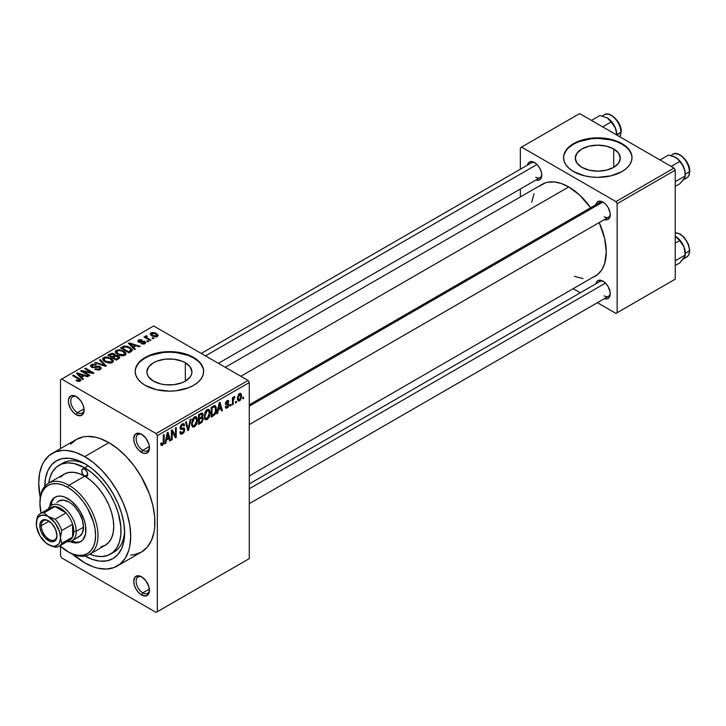 <?xml version="1.0" encoding="UTF-8"?>
<svg xmlns="http://www.w3.org/2000/svg" width="726" height="726" viewBox="0 0 726 726"><rect width="100%" height="100%" fill="white"/><g stroke="black" fill="none" stroke-linecap="round" stroke-linejoin="round"><path stroke-width="1.09" d="M142.214 434.656A9.411 5.436 -120 0 0 136.143 439.139A9.411 5.436 -120 0 0 142.786 450.329L141.579 452.425A11.126 6.425 60 0 1 133.711 438.803A11.126 6.425 60 0 1 141.579 434.257L138.566 433.213L135.036 434.52L133.711 438.803L134.31 442.624L136.016 446.554L138.566 449.993L143.113 453.142L145.953 453.423L148.848 451.018L149.447 447.888L148.848 444.067L145.953 438.313L141.579 434.257A11.126 6.425 60 0 1 149.447 447.888A11.126 6.425 60 0 1 141.579 452.425L142.786 450.329A9.411 5.436 60 0 1 136.642 442.034A9.411 5.436 60 0 1 138.085 434.493A9.411 5.436 60 0 1 142.214 434.656M142.214 577.179A9.411 5.436 -120 0 0 136.143 581.671A9.411 5.436 -120 0 0 142.786 592.861L141.579 594.957A11.126 6.425 60 0 1 133.711 581.326A11.126 6.425 60 0 1 141.579 576.789L138.566 575.745L135.036 577.052L133.711 581.326L134.31 585.156L136.016 589.085L138.566 592.525L141.579 594.957L145.953 595.946L148.848 593.541L149.447 590.41L148.848 586.59L145.953 580.845L141.579 576.789A11.126 6.425 60 0 1 149.447 590.41A11.126 6.425 60 0 1 141.579 594.957L142.786 592.861A9.411 5.436 60 0 1 136.642 584.566A9.411 5.436 60 0 1 138.085 577.025A9.411 5.436 60 0 1 142.214 577.179M77.029 557.641A11.126 6.425 60 0 1 76.23 557.223L76.23 557.223A11.126 6.425 60 0 1 72.691 554.201L77.773 557.94M76.865 396.931A9.411 5.436 -120 0 0 70.794 401.414A9.411 5.436 -120 0 0 77.446 412.604L76.23 414.7A11.126 6.425 60 0 1 68.371 401.079A11.126 6.425 60 0 1 76.23 396.532L73.226 395.488L70.676 395.979L68.516 399.391L68.516 402.939L70.676 408.829L73.226 412.268L76.23 414.7L80.604 415.689L83.499 413.285L83.953 408.302L82.773 404.346L80.604 400.589L76.23 396.532A11.126 6.425 60 0 1 84.098 410.154A11.126 6.425 60 0 1 76.23 414.7L77.446 412.604A9.411 5.436 60 0 1 71.293 404.309A9.411 5.436 60 0 1 72.736 396.768A9.411 5.436 60 0 1 76.865 396.931M613.715 148.957L613.715 167.352L606.41 170.165L597.797 171.154L589.176 170.165L581.871 167.352A22.524 13.004 180 0 1 575.273 158.15A22.524 13.004 180 0 1 589.176 146.144A22.524 13.004 180 0 1 613.715 148.957L618.597 153.177L620.313 158.15L618.597 163.132L613.715 167.352L613.715 148.957A22.524 13.004 180 0 1 620.313 158.15A22.524 13.004 180 0 1 606.41 170.165A22.524 13.004 180 0 1 581.871 167.352L576.988 163.132L575.273 158.15L576.988 153.177L581.871 148.957L589.176 146.144L597.797 145.155L606.41 146.144L613.715 148.957M632.019 157.878A34.231 19.765 0 0 0 621.991 144.184L621.991 143.621A34.231 19.765 180 0 1 632.019 157.596A34.231 19.765 180 0 1 610.893 175.855A34.231 19.765 180 0 1 573.594 171.572L584.693 175.855L591.118 176.972L597.797 177.353L610.893 175.855L621.991 171.572L626.257 168.577L629.415 165.156L631.366 161.453L632.019 157.596L631.366 153.74L629.415 150.037L626.257 146.616L621.991 143.621L616.81 141.162L610.893 139.338L597.797 137.831L591.118 138.212L578.776 141.162L573.594 143.621L569.338 146.616L566.171 150.037L564.22 153.74L563.567 157.596L564.22 161.453L566.171 165.156L569.338 168.577L573.594 171.572A34.231 19.765 180 0 1 563.567 157.596A34.231 19.765 180 0 1 584.693 139.338A34.231 19.765 180 0 1 621.991 143.621L621.991 144.184A34.231 19.765 0 0 0 584.92 139.846A34.231 19.765 0 0 0 563.567 157.878M153.485 381.132A22.524 13.004 180 0 1 146.888 371.939A22.524 13.004 180 0 1 160.791 359.933A22.524 13.004 180 0 1 185.339 362.746L185.339 381.132L181.927 382.756L173.804 384.698L165.02 384.698L160.791 383.954L153.485 381.132L148.603 376.921L147.324 374.48L146.888 371.939L148.603 366.966L153.485 362.746L156.898 361.131L165.02 359.188L173.804 359.188L181.927 361.131L185.339 362.746L190.221 366.966L191.936 371.939L191.501 374.48L190.221 376.921L185.339 381.132L185.339 362.746A22.524 13.004 180 0 1 191.936 371.939A22.524 13.004 180 0 1 178.033 383.954A22.524 13.004 180 0 1 153.485 381.132M203.634 371.667A34.231 19.765 0 0 0 193.615 357.972L193.615 357.41A34.231 19.765 180 0 1 203.643 371.385A34.231 19.765 180 0 1 182.507 389.635A34.231 19.765 180 0 1 145.209 385.352L156.317 389.635L169.412 391.142L176.091 390.76L188.424 387.811L193.615 385.352L197.871 382.357L201.038 378.945L202.981 375.233L203.643 371.385L202.981 367.528L201.038 363.817L197.871 360.405L193.615 357.41L182.507 353.126L169.412 351.62L162.733 352.001L150.4 354.95L145.209 357.41L140.953 360.405L137.795 363.817L135.844 367.528L135.181 371.385L135.844 375.233L137.795 378.945L140.953 382.357L145.209 385.352A34.231 19.765 180 0 1 135.181 371.385A34.231 19.765 180 0 1 156.317 353.126A34.231 19.765 180 0 1 193.615 357.41L193.615 357.972A34.231 19.765 0 0 0 156.535 353.635A34.231 19.765 0 0 0 135.19 371.667M249.281 404.818L599.93 202.373A8.558 4.937 60 0 1 603.633 202.5A8.558 4.937 -120 0 0 598.351 204.65M595.883 204.714A10.264 5.926 60 0 1 602.997 202.1L598.959 201.184L596.963 202.336L595.874 204.732M527.385 165.165A10.264 5.926 60 0 1 534.508 162.551L531.722 161.589L529.372 162.043L527.385 165.192M595.883 283.802A10.264 5.926 60 0 1 602.997 281.189L598.959 280.272L596.963 281.425L595.874 283.821M84.016 408.811L77.446 412.604L84.016 408.811M149.365 589.058L142.786 592.861L149.365 589.058M149.365 446.535L142.786 450.329L149.365 446.535M59.033 465.257A51.337 29.639 60 0 1 84.706 467.798L74.17 463.515L67.591 462.87L61.674 464.014L56.646 466.918L52.689 471.473L49.967 477.49L48.769 483.035A51.337 29.639 60 0 1 59.033 465.257L62.663 463.161A51.337 29.639 60 0 1 86.566 464.731A51.337 29.639 -120 0 0 60.911 464.313M44.776 486.284A56.474 32.606 60 0 1 84.706 463.605L92.492 468.987L99.988 475.938L106.894 484.188L112.938 493.417L117.911 503.272L121.596 513.373L123.874 523.337L124.636 532.775L123.874 541.324L121.596 548.665L117.911 554.51L112.938 558.63L106.894 560.862L99.988 561.144L92.492 559.437L84.706 555.826M130.58 555.091L134.455 554.646L141.425 552.059A65.031 37.543 -120 0 0 151.389 499.951A65.031 37.543 -120 0 0 108.909 442.642L84.706 456.618A65.031 37.543 60 0 1 127.186 513.926A65.031 37.543 60 0 1 117.222 566.035A65.031 37.543 60 0 1 84.706 562.813A65.031 37.543 60 0 1 73.063 554.365L84.706 562.813L93.672 566.979L98.055 568.24L106.377 569.057L113.873 567.605L120.253 563.92L125.262 558.158L128.711 550.535L129.809 546.115L130.689 536.269L129.809 525.397L127.186 513.926L122.939 502.292L117.222 490.939L110.252 480.313L102.302 470.82L93.672 462.816L84.706 456.618L108.909 442.642L99.934 438.486L95.56 437.224L87.229 436.399L83.363 436.843L76.393 439.421L70.676 444.167M225.269 367.302L542.222 184.313A53.052 30.628 -120 0 1 568.748 186.936L579.638 195.094L590.655 207.727A53.052 30.628 -120 0 0 568.748 186.936L240.814 376.277L568.748 186.936L561.434 183.542L554.392 181.945L547.912 182.208L544.954 183.034L539.754 186.037M592.552 277.477L595.275 276.198A53.052 30.628 -120 0 0 599.204 222.555L604.649 238.409L606.264 251.913L604.649 263.556L601.836 269.773L597.752 274.473L249.281 475.957M249.281 483.906L599.93 281.461A8.558 4.937 60 0 1 603.633 281.588M201.274 353.444L531.432 162.833A8.558 4.937 60 0 1 535.135 162.951M249.281 558.621L249.281 382.557L157.315 435.654L157.315 611.719L249.281 558.621L156.099 612.417L61.71 557.922L60.503 555.826L60.503 546.333L60.503 555.826L61.71 557.922L156.099 612.417L249.281 558.621L249.281 382.557L248.074 380.46L156.099 433.558L61.71 379.072L153.685 325.974L248.074 380.46L249.281 382.557L157.315 435.654L157.315 611.719L249.281 558.621M236.295 401.233L236.295 402.631L235.533 403.075L235.533 401.678L236.295 401.233L235.533 401.678L235.533 403.075L236.295 402.631L235.533 402.186L236.295 402.631L236.295 401.233M233.218 400.725L233.218 404.409L232.447 404.854L232.447 397.739L233.218 397.294L233.218 398.429L233.781 396.977L234.87 396.596L233.482 398.765L233.218 400.725L234.87 396.596L234.135 396.641L233.218 398.429L233.218 397.294L232.447 397.739L232.447 404.854L233.218 404.409L232.447 403.965L233.218 404.409L233.218 400.725L232.447 400.28L233.218 400.725M231.022 404.282L231.022 405.68L230.251 406.124L230.251 404.727L231.022 404.282L230.251 404.727L230.251 406.124L231.022 405.68L230.251 405.235L231.022 405.68L231.022 404.282M227.229 406.977L226.067 406.251L225.296 406.823L225.922 408.212L227.174 408.021L229.035 404.654L227.056 403.511L229.035 404.654L228.926 405.589L227.928 407.44L226.058 408.266L225.296 406.823L226.067 406.251L226.394 407.059L227.229 406.977L228.254 405.108L225.722 404.718L225.432 403.293L226.458 401.197L228.145 400.398L228.926 401.678L228.155 402.249L227.174 401.678L226.194 403.275L228.59 403.393L229.035 404.654L228.59 403.402L226.176 403.121L227.174 401.678L228.155 402.249L228.926 401.678L228.427 400.498L227.147 400.679L225.405 403.71L228.273 405.271L227.229 406.977L225.595 406.605M218.299 410.099L217.637 413.403L216.829 413.874L219.17 402.739L219.978 402.268L222.437 410.635L221.63 411.097L220.967 408.566L218.299 410.099L220.967 408.566L221.63 411.097L222.437 410.635L219.978 402.268L219.17 402.739L216.829 413.874L217.637 413.403L217.001 413.04L217.637 413.403L218.299 410.099L217.691 409.754L218.299 410.099M204.932 419.329L207.146 419.592L204.324 417.958L207.146 419.592L205.349 419.719L204.351 418.058L204.968 412.241L206.964 409.664L209.124 409.537L210.086 412.041L209.551 416.307L207.146 419.592L209.351 416.824L210.113 412.867L208.916 409.391L207.155 409.555L204.178 416.415L205.404 419.755M192.281 426.634L194.495 426.897L191.673 425.264L194.495 426.897L192.689 427.015L191.7 425.363L192.317 419.546L194.314 416.969L196.474 416.842L197.436 419.347L196.9 423.612L194.495 426.897L196.701 424.129L197.463 420.173L196.265 416.697L194.504 416.851L191.528 423.721L192.753 427.051M162.424 444.267L161.49 442.769L160.718 443.341L161.181 445.437L162.388 445.428L160.809 444.521L162.388 445.428L161.108 445.347L160.718 443.341L161.49 442.769L162.025 444.376L163.205 443.232L163.359 434.956L164.13 434.511L163.858 443.45L162.388 445.428L164.13 441.154L164.13 434.511L163.359 434.956L163.25 443.051L162.424 444.267L160.727 443.659M166.372 440.083L165.709 443.386L164.902 443.849L167.243 432.714L168.051 432.251L170.51 440.609L169.702 441.081L169.04 438.54L166.372 440.083L169.04 438.54L169.702 441.081L170.51 440.609L168.051 432.251L167.243 432.714L164.902 443.849L165.709 443.386L165.074 443.023L165.709 443.386L166.372 440.083L165.773 439.729L166.372 440.083M172.162 431.834L172.162 439.657L171.39 440.101L171.39 430.327L172.216 429.846L175.465 435.818L175.465 427.977L176.236 427.532L176.236 437.306L175.411 437.787L172.162 431.834L175.411 437.787L176.236 437.306L176.236 427.532L175.465 427.977L175.465 435.818L172.216 429.846L171.39 430.327L171.39 440.101L172.162 439.657L171.39 439.212L172.162 439.657L172.162 431.834L171.39 431.389L172.162 431.834M184.812 429.647L184.159 432.07L182.898 433.549L181.119 434.248L180.021 433.177L179.866 432.043L180.638 431.471L181.745 432.941L183.941 430.854L183.687 429.238L180.956 429.474L180.112 428.331L180.819 425.336L182.752 423.685L183.996 423.775L184.595 425.5L183.823 426.071L183.306 424.846L182.162 425.127L181.055 426.443L180.901 427.941L184.159 428.095L184.812 429.647L183.642 427.995L181.092 428.304L180.856 427.451L182.299 425.046L183.36 424.873L183.823 426.071L184.595 425.5L183.878 423.694L182.271 423.911L180.084 427.859L180.701 429.375L183.696 429.238L184.041 430.11L182.48 432.687L181.191 432.832L180.638 431.471L179.866 432.043L180.674 434.103L182.417 433.867L179.885 432.406L182.417 433.867L184.812 429.647L182.371 428.24L184.812 429.647M191.011 418.993L188.597 430.173L187.843 430.609L185.557 422.142L186.355 421.688L188.17 429.275L190.203 419.465L191.011 418.993L190.203 419.465L188.17 429.275L186.355 421.688L185.557 422.142L187.843 430.609L188.597 430.173L187.562 429.583L188.597 430.173L191.011 418.993M203.298 418.811L202.146 422.105L198.561 424.42L198.561 414.637L202.509 413.012L203.062 414.791L202.245 417.023L203.298 418.811L202.245 417.023L203.08 414.492L202.445 412.976L198.561 414.637L198.561 424.42L200.948 423.04L199.959 422.468L200.948 423.04L203.298 418.811L200.83 417.396L203.298 418.811M216.384 409.183L215.186 414.201L211.221 417.114L211.221 407.331L214.724 405.553L216.185 407.159L216.384 409.183L214.597 405.562L211.221 407.331L211.221 417.114L213.471 415.807L212.482 415.236L213.471 415.807C215.622 414.056 216.593 411.851 216.384 409.183L215.586 408.72L216.384 409.183M241.685 395.888L240.578 399.935L238.319 401.051L237.402 398.129L238.527 394.454L239.807 393.383L240.941 393.456L241.685 395.888L240.86 393.401L239.544 393.519L237.402 398.438L238.246 401.015L239.544 400.888L237.502 399.699L239.544 400.888L241.685 395.888L240.841 395.398L241.685 395.888M243.564 397.04L243.564 398.438L242.793 398.883L242.793 397.485L243.564 397.04L242.793 397.485L242.793 398.883L243.564 398.438L242.793 397.993L243.564 398.438L243.564 397.04M60.503 379.771L60.503 448.595L60.503 379.771L61.71 379.072L156.099 433.558L157.315 435.654L156.099 433.558L248.074 380.46L153.685 325.974L60.503 379.771M154.012 338.352L152.805 337.654L152.033 338.098L153.24 338.797L154.012 338.352L152.805 337.654L152.033 338.098L153.24 338.797L154.012 338.352M148.73 341.401L147.523 340.703L146.752 341.147L147.959 341.846L148.73 341.401L147.523 340.703L146.752 341.147L147.959 341.846L148.73 341.401M135.345 349.133L133.484 347.282L136.143 345.748L139.347 346.819L140.154 346.356L129.219 342.89L128.411 343.353L134.537 349.596L135.345 349.133L133.484 347.282L136.143 345.748L139.347 346.819L140.154 346.356L129.219 342.89L128.411 343.353L134.537 349.596L135.345 349.133M121.433 355.758L123.783 355.704L125.544 354.823L125.961 353.498L125.017 352.037L119.563 349.678L115.652 350.722L115.334 352.201L116.396 353.589L121.433 355.758L124.972 355.25L125.879 353.226L123.601 351.03L116.287 350.231L115.252 351.683L117.766 354.524L121.433 355.758M108.782 363.064L111.132 363.009L112.893 362.12L113.301 360.804L112.367 359.343L107.493 357.065L104.934 357.065L103.001 358.018L102.684 359.506L103.745 360.895L108.782 363.064L112.321 362.555L113.229 360.532L110.951 358.335L103.627 357.537L102.602 358.98L105.116 361.82L108.782 363.064M100.233 369.525L101.304 368.127L99.507 366.403L97.42 366.167L93.436 367.129L91.875 366.394L92.583 365.06L95.596 365.223L96.259 364.715L95.732 364.461L92.52 364.143L90.496 365.541L90.786 366.612L92.501 367.601L99.426 367.175L100.061 368.055L98.908 369.117L95.487 368.844L94.825 369.352L98.627 370.088L100.233 369.525L101.304 368.191L100.179 366.721L96.994 366.24L93.436 367.129L91.721 365.977L92.42 365.151L96.259 364.715L91.403 364.588L90.451 365.822L91.54 367.193L99.426 367.175L100.061 368.009L99.317 368.917L94.825 369.352L100.233 369.525M83.426 379.108L81.557 377.266L84.225 375.723L87.419 376.803L88.227 376.34L77.292 372.865L76.484 373.336L82.619 379.58L83.426 379.108L81.557 377.266L84.225 375.723L87.419 376.803L88.227 376.34L77.292 372.865L76.484 373.336L82.619 379.58L83.426 379.108M78.408 381.44L80.622 380.787L80.395 379.335L73.371 375.133L72.6 375.578L79.533 379.752L78.934 380.633L76.566 380.025L76.176 380.678L78.408 381.44L80.214 381.096L80.895 380.197L79.125 378.446L73.371 375.133L72.6 375.578L79.443 379.653L79.252 380.497L76.566 380.025L75.903 380.524L78.408 381.44M89.879 375.387L83.1 371.467L93.119 373.509L93.944 373.037L85.477 368.146L84.706 368.59L91.494 372.511L81.457 370.46L80.631 370.941L89.107 375.832L89.879 375.387L83.1 371.467L93.119 373.509L93.944 373.037L85.477 368.146L84.706 368.59L91.494 372.511L81.457 370.46L80.631 370.941L89.107 375.832L89.879 375.387M106.305 365.895L100.252 359.615L99.444 360.078L104.889 365.568L95.596 362.301L94.797 362.764L105.551 366.331L106.305 365.895L100.252 359.615L99.444 360.078L104.889 365.568L95.596 362.301L94.797 362.764L105.551 366.331L106.305 365.895M115.389 355.377L114.445 353.88L114.445 356.62L114.445 353.88L110.198 353.871L110.198 355.014L110.198 353.871L107.811 355.25L116.278 360.141L119.645 357.954L119.627 356.974L118.519 355.976L115.389 355.377L114.69 354.025L112.312 353.299L107.811 355.25L116.278 360.141L119.781 357.501L118.519 355.976L115.425 355.132M131.188 351.529L132.277 350.531L132.114 349.351L127.803 346.438L124.182 346.039L120.462 347.945L128.929 352.836L132.368 350.132L129.818 347.382L123.992 346.084L120.462 347.945L128.929 352.836L131.188 351.529M145 343.688L145.808 342.563L144.492 341.265L139.093 341.411L139.701 340.403L142.133 340.004L139.855 339.596L137.849 340.748L138.031 341.583L139.456 342.373L144.256 341.991L144.674 342.581L144.175 343.144L141.143 343.625L143.821 344.097L145.817 342.645L144.873 341.465L139.247 341.519L139.492 340.512L142.133 340.004L138.584 340.022L137.795 340.993L138.602 342.037L143.494 341.783L144.256 341.991L144.175 343.144L141.143 343.625L145 343.688M150.935 340.131L146.625 337.481L146.452 336.8L147.296 336.383L146.643 335.748L145.418 336.111L145.754 337.145L144.773 336.574L144.002 337.018L150.164 340.576L150.935 340.131L146.625 337.481L146.643 335.748L145.581 335.984L145.754 337.145L144.773 336.574L144.002 337.018L150.164 340.576L150.935 340.131M157.37 336.546L157.978 334.886L155.11 332.871L152.288 332.454L150.273 333.624L151.77 335.784L155.673 336.982L157.37 336.546L158.141 335.466L156.253 333.425L150.99 332.862L150.218 333.933L152.033 335.938L157.37 336.546M124.591 530.597A51.337 29.639 60 0 1 114.009 552.087A51.337 29.639 60 0 1 112.122 553.021A51.337 29.639 -120 0 0 124.591 530.606M520.342 147.814L520.342 169.231L520.342 147.814L579.638 113.583L674.027 168.078L615.947 201.61L521.558 147.115L615.947 201.61L617.154 203.707L617.154 312.697L675.244 279.165L675.244 170.174L617.154 203.707L617.154 312.697L615.947 313.396L597.398 302.688L615.947 313.396L675.244 279.165L615.947 313.396L675.244 279.165L675.244 170.174L674.027 168.078L675.244 170.174L617.154 203.707L615.947 201.61L674.027 168.078L579.638 113.583L520.342 147.814M520.342 188.996L520.342 196.946L520.342 188.996M580.283 292.805L573.395 288.83L580.283 292.805M604.413 298.613L607.027 298.876L609.032 297.714L610.121 295.319L610.121 292.052L608.134 286.607L605.774 283.43L602.997 281.189A10.264 5.926 60 0 1 610.257 293.767A10.264 5.926 60 0 1 604.44 298.622M535.924 179.984L538.538 180.239L540.543 179.086L541.768 175.129L541.215 171.599L539.636 167.978L537.285 164.802L534.508 162.551A10.264 5.926 60 0 1 541.768 175.129A10.264 5.926 60 0 1 535.942 179.984M604.413 219.524L607.027 219.787L609.032 218.626L610.121 216.23L610.121 212.963L608.134 207.518L605.774 204.342L602.997 202.1A10.264 5.926 60 0 1 610.257 214.678A10.264 5.926 60 0 1 604.44 219.533M574.457 276.361L583.105 278.566M534.091 193.67L531.677 202.264M610.23 213.925A8.558 4.937 60 0 1 608.488 217.192A8.558 4.937 60 0 1 604.204 216.775A8.558 4.937 -120 0 0 610.23 213.925M541.741 174.385A8.558 4.937 60 0 1 539.99 177.652A8.558 4.937 60 0 1 535.715 177.226A8.558 4.937 -120 0 0 541.741 174.385M610.23 293.014A8.558 4.937 60 0 1 608.488 296.281A8.558 4.937 60 0 1 604.204 295.863A8.558 4.937 -120 0 0 610.23 293.014M117.222 566.035L141.425 552.059L147.142 547.322L151.389 540.589L154.012 532.14L154.674 527.366L154.674 516.957L152.914 505.732L149.465 494.125L141.425 476.973L134.455 466.346L126.505 456.845L117.875 448.85L108.909 442.642A65.031 37.543 -120 0 0 76.393 439.421L52.19 453.396A65.031 37.543 60 0 1 84.706 456.618L75.731 452.461L67.11 450.501L63.026 450.374L55.53 451.826L49.159 455.511L44.15 461.273L42.217 464.867L39.603 473.316L38.723 483.171L40.22 497.482A65.031 37.543 60 0 1 52.19 453.396M44.767 486.665L45.538 478.107L47.807 470.775L51.501 464.93L56.465 460.81L62.518 458.569L69.424 458.297L76.911 459.994L84.706 463.605A56.474 32.606 60 0 1 124.636 532.775A56.474 32.606 60 0 1 85.033 556.016M149.42 447.143A9.411 5.436 60 0 1 147.496 450.801A9.411 5.436 60 0 1 142.786 450.329A9.411 5.436 -120 0 0 149.42 447.143M149.42 589.666A9.411 5.436 60 0 1 147.496 593.323A9.411 5.436 60 0 1 142.786 592.861A9.411 5.436 -120 0 0 149.42 589.666M84.071 409.419A9.411 5.436 60 0 1 82.147 413.067A9.411 5.436 60 0 1 77.446 412.604A9.411 5.436 -120 0 0 84.071 409.419M202.981 368.082L201.038 364.379M197.871 360.967L193.615 357.972L188.424 355.513L176.091 352.564L169.412 352.183L162.733 352.564L150.4 355.513L145.209 357.972L140.953 360.967M137.795 364.379L135.844 368.082M631.366 154.302L629.415 150.591M626.257 147.178L621.991 144.184L616.81 141.724L610.893 139.9L597.797 138.394L591.118 138.775L578.776 141.724L573.594 144.184L569.338 147.178M566.171 150.591L564.22 154.302M76.566 380.878L76.566 380.025L76.566 380.878M79.252 381.431L79.252 380.497L79.252 381.431M79.443 379.653L79.252 380.497M73.371 376.023L73.371 375.133L73.371 376.023M79.125 379.38L79.125 378.446L79.125 379.38M77.292 374.153L77.292 372.865L77.292 374.153M81.557 378.5L81.557 377.266L81.557 378.5M80.831 376.54L79.08 374.707L79.08 375.977L79.08 374.707L77.827 373.572L77.827 374.698L77.827 373.572L82.973 375.306L82.973 376.449L82.973 375.306L80.831 376.54L80.831 377.756L80.831 376.54L77.827 373.572L82.973 375.306L80.831 376.54M81.457 371.413L81.457 370.46L81.457 371.413M91.494 373.182L91.494 372.511L91.494 373.182M85.477 369.035L85.477 368.146L85.477 369.035M83.1 372.356L83.1 371.467L83.1 372.356M95.487 369.67L95.487 368.844L95.487 369.67M99.317 369.933L99.317 368.917L99.317 369.933M91.403 367.12L91.403 364.588L91.403 367.12M92.338 367.556L92.338 366.766L92.338 367.556M93.436 367.764L93.436 367.129L93.436 367.764M95.215 367.556L95.215 366.757L95.215 367.556M96.994 367.038L96.994 366.24L96.994 367.038M100.179 369.561L100.179 366.721L100.179 369.561M95.596 363.027L95.596 362.301L95.596 363.027M103.255 365.568L103.255 364.978L103.255 365.568M104.889 366.113L104.889 365.568L104.889 366.113M100.252 360.895L100.252 359.615L100.252 360.895M103.627 360.795L103.627 357.537L103.627 360.795M110.951 359.279L110.951 358.335L110.951 359.279M113.229 361.648L113.229 360.532L113.229 361.648M113.338 361.121L113.229 360.532M105.896 361.385L103.845 359.198L104.626 358.1L107.911 357.845L110.152 358.762L112.076 360.895L111.323 362.964L111.323 361.984L105.896 361.385L105.896 362.229L105.896 361.385L103.845 359.161L105.76 357.727L109.653 358.49L112.067 360.722L111.586 361.811L109.98 362.392L105.896 361.385M118.519 358.844L118.519 355.976L118.519 358.844M112.094 356.838L109.562 355.377L109.562 356.266L109.562 355.377L110.906 354.606L113.819 354.397L114.272 356.729L114.272 355.486L113.546 356.003L113.546 357.147L113.546 356.003L112.094 356.838L112.094 357.727L112.094 356.838L109.562 355.377L112.085 354.07L114.154 354.633L114.272 355.486L112.094 356.838M114.427 356.638L114.272 355.486M116.06 359.125L113.084 357.41L113.084 358.299L113.084 357.41L114.608 356.53L117.757 356.421L118.383 358.925L118.383 357.655L117.694 359.325L117.694 358.181L116.06 359.125L116.06 360.014L116.06 359.125L113.084 357.41L115.697 356.067L117.757 356.421L118.383 357.655L116.06 359.125M118.51 358.853L118.383 357.655M116.287 353.489L116.287 350.231L116.287 353.489M123.601 351.974L123.601 351.03L123.601 351.974M125.879 354.352L125.879 353.226L125.879 354.352M125.988 353.816L125.879 353.226M118.547 354.079L116.496 351.892L117.276 350.794L120.561 350.54L122.803 351.457L124.727 353.589L123.974 355.658L123.974 354.678L118.547 354.079L118.547 354.923L118.547 354.079L116.496 351.856L118.411 350.422L122.304 351.193L124.718 353.417L124.237 354.506L122.63 355.087L118.547 354.079M122.621 347.845L122.621 346.701L122.621 347.845M123.992 347.064L123.992 346.084L123.992 347.064M129.818 348.317L129.818 347.382L129.818 348.317M130.798 349.188L131.052 350.177L130.09 351.021L130.09 352.164L130.09 351.021L128.711 351.82L122.222 348.072L126.034 346.719L130.018 348.462L130.798 349.188L128.711 352.709L128.711 351.82L122.222 348.072L122.222 348.961L122.222 348.072L124.845 346.747L129.037 347.818L130.798 349.188L131.107 351.575M129.219 344.178L129.219 342.89L129.219 344.178M133.484 348.516L133.484 347.282L133.484 348.516M132.749 346.565L131.007 344.723L131.007 345.993L131.007 344.723L129.754 343.598L129.754 344.723L129.754 343.598L134.891 345.331L134.891 346.474L134.891 345.331L132.749 346.565L132.749 347.772L132.749 346.565L129.754 343.598L134.891 345.331L132.749 346.565M141.797 343.879L141.797 343.117L141.797 343.879M144.175 344.024L144.175 343.144L144.175 344.024M144.256 341.991L144.175 343.144M138.584 342.028L138.584 340.022L138.584 342.028M139.247 341.519L139.492 340.512M140.009 342.454L140.009 341.674L140.009 342.454M141.243 342.336L141.243 341.365L141.243 342.336M144.873 343.752L144.873 341.465L144.873 343.752M147.523 341.592L147.523 340.703L147.523 341.592M144.773 337.463L144.773 336.574L144.773 337.463M145.754 338.035L145.754 337.145L145.754 338.035M145.581 335.984L145.754 337.145M147.296 336.383L146.643 335.748L146.643 336.637L147.296 336.383M146.625 337.481L146.634 336.646M147.741 339.178L147.741 338.289L147.741 339.178M152.805 338.543L152.805 337.654L152.805 338.543M150.99 335.221L150.99 332.862L150.99 335.221M156.253 334.377L156.253 333.425L156.253 334.377M152.796 335.494L151.843 333.379L155.546 333.906L156.507 336.029L156.507 336.873L156.507 336.029L152.796 335.494L152.796 336.338L151.425 334.069L152.787 333.125L155.546 333.906L156.925 335.485L155.564 336.283L152.796 335.494M151.416 335.557L151.843 333.379M156.925 336.755L156.925 335.421L156.507 336.029M163.359 440.709L164.13 441.154L163.359 440.709M169.421 439.983L170.51 440.609L169.421 439.983M168.051 437.969L169.04 438.54L168.051 437.969M166.635 438.785L167.352 435.527L166.726 435.164L167.352 435.527L167.706 433.467L167.152 433.15L168.777 437.551L166.635 438.785L166.036 438.44L166.635 438.785L168.777 437.551L167.706 433.467L166.635 438.785M173.813 434.865L175.465 435.818L173.813 434.865M174.648 436.399L176.236 437.306L174.648 436.399M180.102 428.195L182.126 429.365L180.102 428.195M182.072 424.038L184.595 425.5L182.072 424.038M181.446 424.547L182.299 425.046L181.446 424.547M180.157 427.042L180.856 427.451L180.157 427.042M180.084 427.723L181.092 428.304M184.222 428.131L183.642 427.995M186.972 427.396L187.862 427.904L186.972 427.396M187.353 428.803L188.17 429.275L187.353 428.803M196.646 419.701L197.463 420.173L196.646 419.701M196.102 423.775L196.701 424.129L196.102 423.775M192.299 423.294L194.504 417.995L193.661 417.504L196.365 418.566L196.692 420.59L194.486 425.754L193.189 425.863L191.555 422.859L193.252 425.899L195.548 424.755L196.692 420.917L195.884 417.931L194.659 417.913L193.425 419.011L192.299 423.294M194.269 416.996L196.365 418.566M200.948 413.257L203.08 414.492L200.948 413.257M201.719 416.724L202.245 417.023L201.719 416.724M199.332 418.258L199.332 415.336L198.561 414.891L199.332 415.336L200.675 414.564L199.686 413.992L200.675 414.564L201.964 414.165L202.309 415.1L201.592 416.86L199.332 418.258L198.561 417.813L199.332 418.258L201.392 417.033L202.309 415.1L201.719 414.101L199.332 415.336L199.332 418.258M199.332 422.831L199.332 419.401L198.561 418.956L199.332 419.401L200.857 418.521L199.868 417.949L200.857 418.521L202.127 418.203L202.527 419.265L201.764 421.307L199.332 422.831L198.561 422.387L199.332 422.831L201.574 421.479L202.527 419.265L201.801 418.131L199.332 419.401L199.332 422.831M209.297 412.395L210.113 412.867L209.297 412.395M208.752 416.47L209.351 416.824L208.752 416.47M204.95 415.989L207.155 410.689L206.311 410.199L209.015 411.261L209.342 413.285L207.137 418.448L205.839 418.557L204.206 415.562L205.903 418.593L208.199 417.45L209.342 413.611L208.534 410.626L207.155 410.689L205.848 412.05L204.95 415.989M206.919 409.691L209.015 411.261M215.277 405.671L214.597 405.562M214.451 406.805L211.983 408.03L211.983 415.526L211.983 408.03L211.221 407.585L211.983 408.03L213.353 407.241L212.364 406.669L213.353 407.241L214.451 406.805L213.29 406.133L214.823 406.896L215.613 409.618L215.313 412.177L213.371 414.727L211.983 415.526L211.221 415.081L211.983 415.526L213.998 414.31L215.313 412.177L215.422 407.785L213.39 406.079M221.339 409.999L222.437 410.635L221.339 409.999M219.978 407.994L220.967 408.566L219.978 407.994M218.562 408.811L219.279 405.544L218.653 405.19L219.279 405.544L219.633 403.493L219.08 403.175L220.704 407.567L218.562 408.811L217.963 408.466L218.562 408.811L220.704 407.567L219.633 403.493L218.562 408.811M227.174 408.021L225.314 406.95L227.174 408.021M225.441 403.229L228.073 404.745L225.441 403.229M225.405 403.71L225.859 404.818L227.311 404.79L225.405 403.692M227.165 400.661L228.926 401.678L227.165 400.661M227.174 401.678L228.155 402.249M225.541 402.748L226.176 403.121L225.541 402.748M232.447 397.984L233.218 398.429L232.447 397.984M233.663 397.176L234.652 397.739L233.663 397.176M233.482 397.585L234.09 397.939L233.482 397.585M232.447 398.656L233.364 399.182L232.447 398.656M239.526 394.545L238.182 397.558L238.418 399.545L239.199 399.999L240.678 398.22L240.669 394.853L239.526 394.545L240.923 396.405L239.562 399.854L237.438 397.567L238.173 397.993L239.526 394.545L238.8 394.127L240.342 394.481M239.562 399.854L237.429 399.155M39.939 502.737A41.073 23.713 60 0 1 48.433 483.226A41.073 23.713 60 0 1 68.97 485.267A41.073 23.713 60 0 1 95.805 521.459A41.073 23.713 60 0 1 89.507 554.374A41.073 23.713 60 0 1 68.97 552.332L73.19 554.156L78.417 555.336L83.227 555.145L87.447 553.584L90.904 550.716L93.472 546.642L95.061 541.532L95.596 535.57L95.061 528.991L93.472 522.048L87.447 508.136L83.227 501.702L78.417 495.958L73.19 491.112L67.763 487.364L62.336 484.841L57.109 483.661L52.299 483.852L48.079 485.413L44.622 488.28L42.044 492.355L40.465 497.464L39.93 503.427L41.064 513.173A39.358 22.724 60 0 1 39.93 503.427A39.358 22.724 60 0 1 67.763 487.364L68.97 485.267L87.728 474.432L86.848 476.392A4.274 2.468 60 0 1 84.706 476.183A41.073 23.713 -120 0 0 64.169 474.151L68.571 472.517L73.589 472.317L79.034 473.552L84.706 476.183L82.564 473.924L81.675 470.938L82.564 468.987L84.706 469.196A4.274 2.468 60 0 1 87.501 472.962A4.274 2.468 60 0 1 86.848 476.392L84.706 476.183L90.369 480.095L95.823 485.149L100.841 491.148L105.243 497.864L108.855 505.024L111.541 512.375L113.192 519.616L113.746 526.486L113.192 532.702L111.541 538.039L108.855 542.295L105.243 545.29L100.841 546.914M79.061 542.05L75.921 542.177L71.52 541.024A25.673 14.819 -120 0 0 81.185 541.351M67.763 498.535A25.673 14.819 60 0 1 84.534 521.159A25.673 14.819 60 0 1 80.595 541.732A25.673 14.819 60 0 1 69.932 541.56L74.705 542.876L77.845 542.749L80.595 541.732L82.855 539.854L85.568 533.864L85.568 525.688L84.534 521.159L80.595 512.084L77.845 507.891L71.302 500.985L64.224 496.893L60.821 496.121L57.681 496.248L54.931 497.265A25.673 14.819 60 0 1 67.763 498.535M89.507 554.374L105.243 545.29A41.073 23.713 -120 0 0 111.541 512.375A41.073 23.713 -120 0 0 84.706 476.183L68.97 485.267A41.073 23.713 -120 0 0 39.93 502.029L39.93 503.427M67.763 551.633L67.763 551.633A39.358 22.724 60 0 1 59.895 545.78L68.97 552.332A41.073 23.713 -120 0 0 98.019 535.57A41.073 23.713 -120 0 0 68.97 485.267L67.763 487.364A39.358 22.724 60 0 1 95.596 535.57A39.358 22.724 60 0 1 67.763 551.633M84.706 467.798L88.182 465.793L84.706 467.798A51.337 29.639 60 0 1 118.247 513.037A51.337 29.639 60 0 1 110.379 554.183A51.337 29.639 60 0 1 89.843 554.183L95.242 555.916L101.822 556.57L107.738 555.417L112.766 552.513L116.723 547.967L119.445 541.941L120.834 534.681L120.834 526.468L118.247 513.037L114.889 503.853L110.379 494.896L104.871 486.511L98.6 479.006L91.785 472.69L84.706 467.798M56.9 502.51L58.706 501.013A20.537 11.861 60 0 1 68.97 502.029A20.537 11.861 60 0 1 82.392 520.125A20.537 11.861 60 0 1 79.243 536.587L77.038 537.403M84.706 469.196L86.848 471.455L87.728 474.432L84.706 476.183A4.274 2.468 60 0 1 81.911 472.408A4.274 2.468 60 0 1 82.564 468.987A4.274 2.468 60 0 1 84.706 469.196M60.557 477.145L64.169 474.151L48.433 483.226M49.74 506.585L50.992 501.793L52.671 499.143L54.931 497.265A25.673 14.819 60 0 0 49.74 506.585M53.878 498.444L52.199 501.094L51.002 505.487A25.673 14.819 -120 0 1 55.548 496.938M58.706 501.013L63.416 500.096L68.97 502.029L71.81 503.989L74.533 506.512L79.243 512.874L82.392 520.125L83.49 527.185L82.392 532.966L79.243 536.587L71.983 540.779A20.537 11.861 60 0 1 67.019 541.66A20.537 11.861 -120 0 0 76.23 531.378L73.816 531.378A18.822 10.872 60 0 1 72.6 537.077A18.822 10.872 60 0 1 66.048 540.861M689.228 168.822L689.401 170.937A1.025 0.59 180 0 1 689.401 171.781L685.29 174.149L685.008 177.189L683.157 180.084L679.699 183.841L675.244 186.41L679.699 183.841L683.992 178.995L684.954 176.854M683.275 179.948L686.56 178.042A13.694 7.904 -120 0 0 689.401 171.781A13.694 7.904 60 0 1 685.58 178.469M673.855 153.912A13.694 7.904 60 0 1 684.019 158.658A13.694 7.904 60 0 1 689.401 171.781L685.29 174.149A13.694 7.904 -120 0 0 683.992 167.815A13.694 7.904 -120 0 0 675.607 157.379L678.066 159.284L683.148 165.982L684.609 169.739L685.29 175.883L684.954 171.073L682.449 164.611L678.111 159.212L675.607 157.379L668.519 155.019L659.97 159.956L668.519 155.019L674.037 156.607L678.066 159.284L679.699 161.471L671.151 166.408L679.699 161.471L682.122 164.339L684.609 169.739L685.29 175.883L675.244 181.681L685.29 175.883L684.618 178.015L682.449 180.42M689.401 171.781A13.694 7.904 -120 0 0 683.42 157.996A13.694 7.904 -120 0 0 672.875 154.329C677.703 150.037 690.335 161.535 689.7 171.354A1.025 0.59 0 0 1 689.401 171.781M680.443 155.428L682.195 156.635M683.874 158.195L686.778 162.116L688.72 166.59M602.689 202.146L249.281 406.188L602.689 202.146M605.475 283.122L249.281 488.77L605.475 283.122M205.485 355.885L536.986 164.493L205.485 355.885M48.769 520.978A11.126 6.425 -120 0 0 41.264 525.715L39.812 525.715A12.151 7.015 60 0 1 48.397 520.76A12.151 7.015 60 0 1 56.991 535.634L55.548 540.316L53.17 541.678L50.076 541.378L45.112 537.948L41.255 532.067L39.975 527.748L39.975 523.873L41.255 521.041L43.624 519.671L46.727 519.979L51.691 523.41L55.548 529.29L56.991 535.634A12.151 7.015 60 0 1 48.397 540.598A12.151 7.015 60 0 1 39.812 525.715L41.264 525.715A11.126 6.425 60 0 1 43.569 520.624A11.126 6.425 60 0 1 48.769 520.978M49.096 521.195L41.264 525.715L49.096 521.195M48.397 510.296A18.822 10.872 60 0 1 54.958 506.512A18.822 10.872 60 0 1 66.048 512.919L60.503 508.318L54.958 506.512L66.048 512.919A18.822 10.872 60 0 1 72.6 524.272A18.822 10.872 60 0 1 73.816 531.378L72.6 524.272L72.6 537.077L73.816 531.378L76.23 531.378A20.537 11.861 -120 0 0 64.414 508.073A20.537 11.861 -120 0 0 48.197 509.062A20.537 11.861 60 0 1 51.446 505.205A20.537 11.861 60 0 1 67.273 510.705A20.537 11.861 60 0 1 76.23 531.378L83.49 527.185L76.23 531.378A20.537 11.861 60 0 1 71.983 540.779M48.361 544.627L48.397 544.654A17.115 9.883 60 0 1 36.3 523.691L37.507 516.585A18.822 10.872 60 0 1 40.202 513.672A18.822 10.872 60 0 1 44.068 512.801A18.822 10.872 -120 0 0 37.507 516.585L36.627 520.243L36.536 526.55L39.848 535.616L46.037 543.021L51.564 546.097L55.158 547.15A18.822 10.872 -120 0 0 61.71 543.366L60.503 537.667L61.71 530.561L72.6 524.272L72.6 537.077L61.71 543.366A18.822 10.872 60 0 1 59.024 546.279A18.822 10.872 60 0 1 55.158 547.15L48.397 544.654L53.034 546.261L55.122 546.179L58.461 544.246L59.577 542.476L60.503 537.667L59.577 531.786L55.122 522.938L44.068 512.801L54.958 506.512L66.048 512.919L55.158 519.208L46.037 515.605L41.681 515.179L38.342 517.103L37.226 518.872L36.3 523.736M59.024 546.279L69.914 539.99A18.822 10.872 -120 0 0 72.6 537.077L61.71 543.366L60.503 537.667L61.71 530.561L72.6 524.272A18.822 10.872 -120 0 0 66.048 512.919L55.158 519.208A18.822 10.872 60 0 1 61.71 530.561A18.822 10.872 -120 0 0 55.158 519.208L48.397 516.703L44.068 512.801L54.958 506.512A18.822 10.872 -120 0 0 51.092 507.383L40.202 513.672M56.982 535.207A11.126 6.425 60 0 1 54.686 539.89A11.126 6.425 60 0 1 46.119 536.913A11.126 6.425 60 0 1 41.264 525.715A11.126 6.425 -120 0 0 48.951 539.236A11.126 6.425 -120 0 0 56.982 535.207M36.3 523.691A17.115 9.883 60 0 1 48.397 516.703A17.115 9.883 60 0 1 60.503 537.667A17.115 9.883 60 0 1 48.397 544.654M675.244 232.783A13.694 7.904 60 0 1 689.401 250.869A1.025 0.59 0 0 0 689.7 250.443A1.025 0.59 180 0 1 689.401 250.869A13.694 7.904 -120 0 0 675.244 232.783M685.29 253.247A13.694 7.904 -120 0 0 683.992 246.904L680.443 240.769L675.244 236.268L679.699 240.56L675.244 243.137L679.699 240.56L683.992 246.904L685.29 254.971L675.244 260.77L685.29 254.971L685.29 253.247L689.401 250.869L685.29 253.238L683.992 246.904L685.008 250.842L685.008 256.278L679.699 262.93L675.244 265.498L679.699 262.93L683.992 258.084L684.954 255.951M675.552 236.44A13.694 7.904 -120 0 1 675.607 236.467L678.066 238.373L683.992 246.904A13.694 7.904 -120 0 0 675.607 236.467L675.416 236.367M682.449 259.509L684.618 257.104L685.29 254.971M683.275 259.037L686.56 257.131A13.694 7.904 -120 0 0 689.401 250.869A13.694 7.904 60 0 1 685.58 257.558M680.443 234.516L682.195 235.723M683.874 237.284L686.778 241.204L688.72 245.678M689.228 247.911L689.401 250.025A1.025 0.59 180 0 1 689.7 250.443C689.528 253.918 688.484 256.151 686.56 257.131M620.739 129.282L620.902 131.397A1.025 0.59 180 0 1 620.902 132.232L616.791 135.027L615.494 128.275L616.773 135.018L616.111 130.199L613.96 125.063L609.622 119.663L607.108 117.839L609.568 119.745L613.633 124.79L615.494 128.275A13.694 7.904 -120 0 0 607.108 117.839L606.927 117.73M619.813 136.769A13.694 7.904 -120 0 0 620.902 132.232A13.694 7.904 -120 0 0 614.931 118.456A13.694 7.904 -120 0 0 604.377 114.79C609.214 110.488 621.837 121.995 621.211 131.814A1.025 0.59 0 0 1 620.902 132.232L616.791 134.609A13.694 7.904 -120 0 0 615.494 128.275L611.201 121.932L602.653 126.869L611.201 121.932L607.108 117.839A13.694 7.904 -120 0 0 607.063 117.812M591.472 120.407L600.021 115.479L607.108 117.839L600.021 115.479L591.472 120.407M611.954 115.888L613.697 117.095M615.376 118.647L618.28 122.567L620.222 127.041M605.366 114.363A13.694 7.904 60 0 1 615.521 119.109A13.694 7.904 60 0 1 620.902 132.232M79.606 380.007L79.606 381.35M100.061 368.009L100.061 369.625M91.721 365.977L91.721 367.302M103.845 359.207L103.845 360.976M112.076 360.904L112.076 362.682M116.496 351.901L116.496 353.671M124.727 353.598L124.727 355.377M144.674 342.554L144.674 343.852M138.956 341.129L138.956 342.209M146.38 337.027L146.38 338.398M181.182 432.823L179.866 432.07M183.696 429.238L182.081 428.313M183.36 424.873L181.999 424.093M193.189 425.863L191.619 424.955M201.964 414.165L200.675 413.421M202.118 418.203L200.775 417.423M205.839 418.557L204.269 417.65M227.864 401.569L226.766 400.933M240.315 394.472L239.144 393.791M114.009 552.087L110.379 554.183M686.56 178.042C688.466 177.09 689.509 174.866 689.7 171.354M670.797 155.527L672.875 154.329M610.112 216.257L249.281 424.583M249.281 503.672L610.112 295.346M218.39 363.327L539.99 177.652M675.244 232.71L680.208 234.035L684.319 237.456L688.602 244.662L689.7 250.443M619.877 136.806L621.211 131.814M602.308 115.988L604.377 114.79"/></g></svg>
